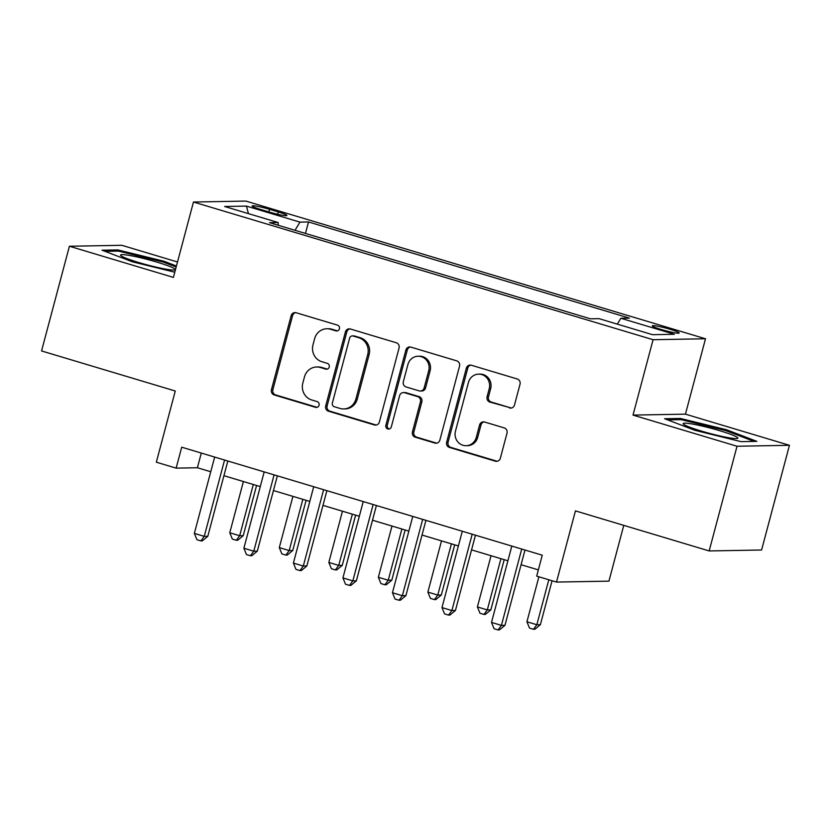 <?xml version="1.0" encoding="UTF-8"?>
<svg xmlns="http://www.w3.org/2000/svg" width="831" height="831" viewBox="0 0 831 831"><rect width="100%" height="100%" fill="white"/><g stroke="black" fill="none" stroke-linecap="round" stroke-linejoin="round"><path stroke-width="1.25" d="M339.412 328.816A2.992 2.825 -91 0 0 337.448 325.118L296.127 312.747A4.269 4.041 -91 0 0 291.151 315.687L271.457 389.677A4.269 4.041 -91 0 0 274.261 394.954L315.583 407.335A2.992 2.825 -91 0 0 319.062 405.268A2.992 2.825 -91 0 0 317.11 401.581L311.76 399.981A13.67 12.932 -91 0 1 302.816 383.091L304.458 376.931A13.67 12.932 -91 0 1 316.653 366.99A13.67 12.932 -91 0 1 320.402 367.499L325.752 369.109A2.992 2.825 -91 0 0 329.242 367.042A2.992 2.825 -91 0 0 327.279 363.355L321.929 361.745A13.67 12.932 -91 0 1 312.986 344.865L314.627 338.695A13.67 12.932 -91 0 1 326.832 328.754A13.67 12.932 -91 0 1 330.572 329.273L335.921 330.873A2.992 2.825 -91 0 0 339.412 328.816M670.264 329.336A13.93 1.309 14.9 0 0 652.273 325.835A13.93 1.309 14.9 0 0 661.196 329.492A13.93 1.309 14.9 0 0 679.187 332.992A13.93 1.309 14.9 0 0 670.264 329.336M509.517 407.959A4.269 4.041 -91 0 0 514.493 405.009L520.019 384.254A4.269 4.041 -91 0 0 517.225 378.978L471.333 365.225A4.269 4.041 -91 0 0 466.347 368.175L446.663 442.165A4.269 4.041 -91 0 0 449.457 447.442L495.349 461.184A4.269 4.041 -91 0 0 500.335 458.245L507.003 433.169A4.269 4.041 -91 0 0 504.209 427.892L484.566 422.013A4.269 4.041 -91 0 0 479.591 424.953L476.277 437.386A11.426 10.803 -91 0 1 466.077 445.696A11.426 10.803 -91 0 1 455.471 431.154L468.435 382.447A11.426 10.803 -91 0 1 478.635 374.137A11.426 10.803 -91 0 1 489.241 388.679L487.08 396.792A4.269 4.041 -91 0 0 489.875 402.069L510.93 407.928A4.269 4.041 -91 0 0 511.397 408.042M177.512 261.983L121.835 245.301L69.409 246.246L41.55 350.942L175.268 391.006L156.332 462.202L176.141 468.133L181.709 447.192L542.259 555.201L536.691 576.143L556.5 582.074L608.926 581.139L623.769 525.358M737.024 446.247L789.45 445.302L685.44 414.15L633.014 415.095L737.024 446.247L709.165 550.943L575.447 510.888L556.5 582.074M633.014 415.095L653.073 339.713L193.467 202.026L245.893 201.081L705.498 338.768L653.073 339.713M69.409 246.246L173.409 277.409L193.467 202.026M399.067 348.023A4.269 4.041 -91 0 0 396.273 342.746L350.381 328.993A4.269 4.041 -91 0 0 345.405 331.943L325.71 405.933A4.269 4.041 -91 0 0 328.505 411.21L374.397 424.953A4.269 4.041 -91 0 0 379.383 422.013L399.067 348.023M410.857 347.109L456.749 360.862A4.269 4.041 -91 0 1 459.543 366.139L439.859 440.129A4.269 4.041 -91 0 1 434.873 443.068L415.24 437.189A4.269 4.041 -91 0 1 412.436 431.912L420.424 401.903A4.269 4.041 -91 0 0 417.629 396.626L404.604 392.731A4.269 4.041 -91 0 0 399.618 395.67L391.308 426.916A2.992 2.825 -91 0 1 388.638 429.087A2.992 2.825 -91 0 1 385.864 425.285L405.881 350.059A4.269 4.041 -91 0 1 410.857 347.109M789.45 445.302L761.591 549.997L709.165 550.943M260.768 209.495L269.483 212.102A13.493 1.267 14.9 0 0 286.913 215.499A13.493 1.267 14.9 0 0 278.271 211.947L269.556 209.339A13.493 1.267 14.9 0 0 252.115 205.943A13.493 1.267 14.9 0 0 260.768 209.495M278.312 225.305L278.115 222.521L269.535 222.677L590.467 318.813L599.037 318.657L652.532 334.685L674.346 334.291L620.861 318.273L629.431 318.117L308.509 221.97L299.929 222.126L295.015 230.312M278.115 222.521L224.619 206.493L246.443 206.098L299.929 222.126M685.44 414.15L705.498 338.768M176.141 468.133L197.394 467.749L210.752 471.748M223.923 475.696L260.28 486.592M273.451 490.539L309.807 501.425M322.968 505.373L359.324 516.259M372.496 520.206L408.852 531.102M422.023 535.039L458.38 545.936M471.551 549.883L507.907 560.769M521.079 564.716L538.353 569.889M201.299 453.061L197.394 467.749M305.455 233.438L308.509 221.97M617.329 324.142L620.861 318.273M248.438 213.629L246.443 206.098M176.442 266.013L163.904 261.214L117.784 249.913L101.995 250.193L132.326 261.786L174.801 272.204M756.864 441.365L726.523 429.762L680.402 418.45L664.613 418.741L694.955 430.333L741.075 441.645L756.864 441.365M117.451 251.128L117.784 249.913M163.634 262.232L163.904 261.214M680.08 419.665L680.402 418.45M726.252 430.78L726.523 429.762M337.448 330.883A2.992 2.825 -91 0 1 337.334 330.852L331.995 329.253A13.67 12.932 -91 0 0 328.245 328.733L326.832 328.754M316.653 366.99L318.076 366.959A13.67 12.932 -91 0 1 321.815 367.479L327.165 369.078A2.992 2.825 -91 0 0 327.279 369.109M295.67 312.633A4.269 4.041 -91 0 0 292.564 315.666L272.88 389.656A4.269 4.041 -91 0 0 275.674 394.933L316.995 407.304A2.992 2.825 -91 0 0 317.099 407.335M349.924 328.889A4.269 4.041 -91 0 0 346.818 331.912L327.134 405.902A4.269 4.041 -91 0 0 329.928 411.179L375.82 424.932A4.269 4.041 -91 0 0 376.277 425.036M353.133 336.036A2.992 2.825 -91 0 0 349.643 338.092L332.358 403.045A2.992 2.825 -91 0 0 334.322 406.733L339.962 408.426A13.67 12.932 -91 0 0 343.702 408.935A13.67 12.932 -91 0 0 355.907 398.994L367.718 354.598A13.67 12.932 -91 0 0 358.774 337.718L353.133 336.036L354.546 336.004A2.992 2.825 -91 0 0 353.726 335.89L352.313 335.921M343.702 408.935L345.125 408.914A13.67 12.932 -91 0 0 357.32 398.973L355.907 398.994M354.546 336.004L360.187 337.698A13.67 12.932 -91 0 1 369.13 354.577L357.32 398.973M403.43 392.564L404.842 392.544A4.269 4.041 -91 0 1 406.016 392.699L419.042 396.605A4.269 4.041 -91 0 1 421.836 401.882L413.859 431.891A4.269 4.041 -91 0 0 416.653 437.158L436.296 443.048A4.269 4.041 -91 0 0 436.753 443.152M410.4 347.005A4.269 4.041 -91 0 0 407.294 350.028L387.277 425.254A2.992 2.825 -91 0 0 389.344 428.983M428.713 370.771A11.426 10.803 -91 0 0 418.097 356.219A11.426 10.803 -91 0 0 407.907 364.529L403.336 381.699A4.269 4.041 -91 0 0 406.13 386.976L419.156 390.871A4.269 4.041 -91 0 0 424.142 387.932L428.713 370.771L430.126 370.74A11.426 10.803 -91 0 0 419.52 356.198L418.097 356.219M420.33 391.037L421.753 391.006A4.269 4.041 -91 0 0 425.555 387.9L424.142 387.932M430.126 370.74L425.555 387.9M478.635 374.137L480.048 374.106A11.426 10.803 -91 0 1 490.654 388.648L488.493 396.771A4.269 4.041 -91 0 0 491.287 402.048L510.93 407.928M466.077 445.696L467.5 445.676A11.426 10.803 -91 0 0 477.7 437.366L476.277 437.386M484.109 421.899A4.269 4.041 -91 0 0 481.004 424.932L477.7 437.366M470.876 365.121A4.269 4.041 -91 0 0 467.77 368.143L448.086 442.144A4.269 4.041 -91 0 0 450.88 447.41L496.772 461.163A4.269 4.041 -91 0 0 497.229 461.267M243.4 481.533L229.772 532.764L239.671 535.725L243.223 535.663L256.571 485.481M243.223 535.663L237.739 540.233L236.316 540.264L239.671 535.725L253.31 484.504M236.316 540.264L232.358 539.07L229.772 532.764M224.567 460.031A4.352 4.113 -91 0 0 224.536 460.145L204.249 536.369L194.35 533.398L214.627 457.175A4.352 4.113 -91 0 0 214.658 457.06M227.829 461.008L207.792 536.307L204.249 536.369L200.894 540.898L196.937 539.714L194.35 533.398M207.792 536.307L202.307 540.877L200.894 540.898M292.928 496.367L279.299 547.598L289.198 550.569L292.741 550.496L306.099 500.314M292.741 550.496L287.266 555.077L285.843 555.098L289.198 550.569L302.837 499.338M285.843 555.098L281.886 553.913L279.299 547.598M342.455 511.21L328.827 562.431L338.726 565.402L342.268 565.34L355.626 515.147M342.268 565.34L336.784 569.91L335.371 569.931L338.726 565.402L352.354 514.171M335.371 569.931L331.413 568.747L328.827 562.431M391.983 526.044L378.354 577.265L388.254 580.235L391.796 580.173L405.154 529.991M391.796 580.173L386.311 584.744L384.898 584.775L388.254 580.235L401.882 529.015M384.898 584.775L380.93 583.58L378.354 577.265M274.095 474.865A4.352 4.113 -91 0 0 274.064 474.979L253.777 551.202L243.878 548.231L264.154 472.018A4.352 4.113 -91 0 0 264.185 471.904M277.357 475.851L257.319 551.14L253.777 551.202L250.422 555.742L246.464 554.547L243.878 548.231M257.319 551.14L251.835 555.71L250.422 555.742M323.623 489.708A4.352 4.113 -91 0 0 323.581 489.823L303.305 566.036L293.395 563.075L313.682 486.852A4.352 4.113 -91 0 0 313.713 486.737M326.884 490.685L306.847 565.973L303.305 566.036L299.949 570.575L295.981 569.391L293.395 563.075M306.847 565.973L301.362 570.544L299.949 570.575M373.14 504.542A4.352 4.113 -91 0 0 373.109 504.656L352.832 580.879L342.923 577.909L363.209 501.685A4.352 4.113 -91 0 0 363.24 501.571M376.412 505.518L356.374 580.807L352.832 580.879L349.477 585.408L345.509 584.224L342.923 577.909M356.374 580.807L350.89 585.388L349.477 585.408M441.51 540.877L427.872 592.108L437.781 595.069L441.323 595.006L454.682 544.824M441.323 595.006L435.839 599.587L434.426 599.608L437.781 595.069L451.41 543.848M434.426 599.608L430.458 598.424L427.872 592.108M422.667 519.375A4.352 4.113 -91 0 0 422.636 519.489L402.36 595.713L392.45 592.742L412.737 516.529A4.352 4.113 -91 0 0 412.758 516.415M425.929 520.351L405.902 595.65L402.36 595.713L399.005 600.242L395.037 599.058L392.45 592.742M405.902 595.65L400.417 600.221L399.005 600.242M174.801 268.943A28.296 2.659 14.9 0 0 143.545 258.472A28.296 2.659 14.9 0 0 120.807 255.584A28.296 2.659 14.9 0 0 120.983 255.74A28.296 2.659 14.9 0 0 147.773 265.058A28.296 2.659 14.9 0 0 174.759 269.94A28.296 2.659 14.9 0 0 174.801 268.943M105.018 251.346L118.501 251.107L163.198 262.066L176.172 267.031M701.302 431.05A28.296 2.659 14.9 0 0 737.377 438.488A28.296 2.659 14.9 0 0 719.729 430.718A28.296 2.659 14.9 0 0 683.435 424.132A28.296 2.659 14.9 0 0 701.302 431.05M667.636 419.894L681.119 419.655L725.816 430.614L754.07 441.406M491.038 555.721L477.399 606.942L487.309 609.912L490.851 609.85L504.199 559.658M490.851 609.85L485.366 614.421L483.954 614.441L487.309 609.912L500.937 558.681M483.954 614.441L479.986 613.257L477.399 606.942M538.893 576.807L526.927 621.775L536.836 624.746L540.379 624.683L552.064 580.755M540.379 624.683L534.894 629.254L533.481 629.285L536.836 624.746L548.803 579.768M533.481 629.285L529.513 628.091L526.927 621.775M472.195 534.219A4.352 4.113 -91 0 0 472.164 534.333L451.887 610.546L441.978 607.586L462.265 531.362A4.352 4.113 -91 0 0 462.285 531.248M475.457 535.195L455.43 610.484L451.887 610.546L448.532 615.085L444.564 613.901L441.978 607.586M455.43 610.484L449.945 615.054L448.532 615.085M521.723 549.052A4.352 4.113 -91 0 0 521.691 549.166L501.415 625.39L491.505 622.419L511.782 546.196A4.352 4.113 -91 0 0 511.813 546.081M524.984 550.029L504.957 625.317L501.415 625.39L498.049 629.919L494.092 628.735L491.505 622.419M504.957 625.317L499.473 629.898L498.049 629.919M268.86 211.915L269.556 209.339M277.647 214.273L278.271 211.947M331.995 329.253L330.572 329.273M327.165 369.078L325.752 369.109M321.815 367.479L320.402 367.499M316.995 407.304L315.583 407.335M275.674 394.933L274.261 394.954M272.88 389.656L271.457 389.677M292.564 315.666L291.151 315.687M337.334 330.852L335.921 330.873M375.82 424.932L374.397 424.953M329.928 411.179L328.505 411.21M327.134 405.902L325.71 405.933M346.818 331.912L345.405 331.943M369.13 354.577L367.718 354.598M360.187 337.698L358.774 337.718M436.296 443.048L434.873 443.068M416.653 437.158L415.24 437.189M413.859 431.891L412.436 431.912M421.836 401.882L420.424 401.903M419.042 396.605L417.629 396.626M406.016 392.699L404.604 392.731M387.277 425.254L385.864 425.285M407.294 350.028L405.881 350.059M491.287 402.048L489.875 402.069M488.493 396.771L487.08 396.792M490.654 388.648L489.241 388.679M481.004 424.932L479.591 424.953M496.772 461.163L495.349 461.184M450.88 447.41L449.457 447.442M448.086 442.144L446.663 442.165M467.77 368.143L466.347 368.175"/></g></svg>
